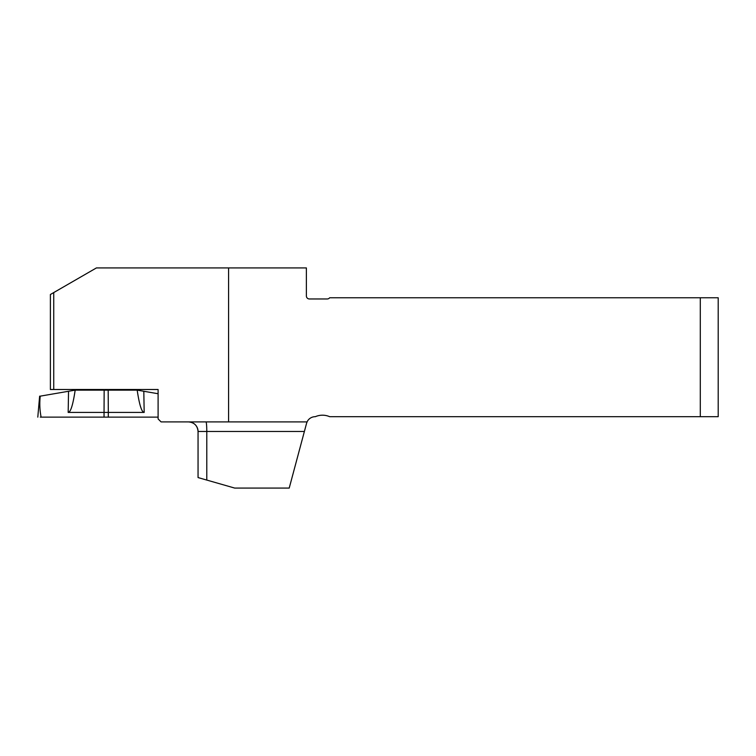 <?xml version="1.0" encoding="UTF-8"?>
<svg xmlns="http://www.w3.org/2000/svg" width="756" height="756" viewBox="0 0 756 756"><rect width="100%" height="100%" fill="white"/><g stroke="black" fill="none" stroke-linecap="round" stroke-linejoin="round"><path stroke-width="1.13" d="M700.292 297.769L329.654 297.769A2.986 2.986 0 0 1 327.272 298.96L309.365 298.96A2.986 2.986 0 0 1 306.378 295.974L306.378 267.926L228.577 267.926L228.577 421.905L307.078 421.905L306.567 423.322L307.078 421.905A8.949 8.949 0 0 1 315.214 416.688L315.328 416.688A17.908 17.908 0 0 1 329.644 416.688L718.2 416.688L718.2 297.769L700.292 297.769L700.292 416.688M53.733 389.501L53.733 292.572L50.387 294.5L50.387 389.501L158.099 389.501L158.099 418.928L161.085 421.905L228.577 421.905M206.785 480.069L234.691 488.074L289.217 488.074L306.567 423.322L304.385 431.459L206.785 431.459L206.785 480.069L198.053 477.565L198.053 431.459A9.554 9.554 -90 0 0 188.499 421.905A9.554 9.554 -90 0 1 198.053 431.459L206.785 431.459A9.554 0.813 90 0 0 205.963 421.905M53.733 292.572L96.418 267.926L228.577 267.926M115.129 390.124L115.129 389.501M68.541 391.268L75.175 390.124C72.973 404.876 70.639 412.303 68.172 412.417L68.541 391.268L40.238 396.153C39.463 403.411 39.756 410.404 41.117 417.132C36.789 417.132 36.789 417.132 41.117 417.132C36.789 417.132 36.789 417.132 41.117 417.132L104.044 417.132L104.044 412.417L68.172 412.417M158.099 393.734L143.81 391.268L144.179 412.417C141.712 412.303 139.378 404.876 137.176 390.124L75.175 390.124M137.176 390.124L143.81 391.268M158.099 417.132L40.295 417.132M144.179 412.417L108.306 412.417L108.306 417.132M104.158 390.124L104.044 412.417L108.306 412.417L108.184 390.124M198.053 477.565L198.053 431.459C197.486 425.656 194.301 422.472 188.499 421.905M97.222 390.124L97.222 389.501M37.8 417.132L39.633 396.153"/></g></svg>
